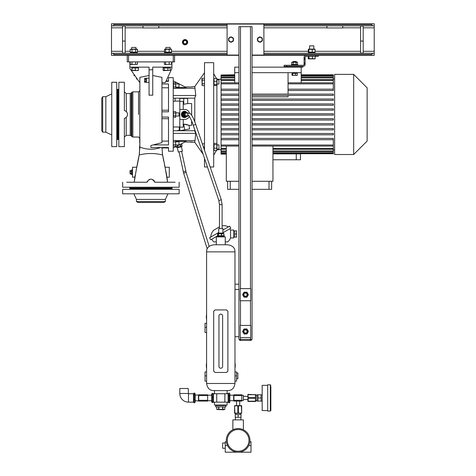 <?xml version="1.0" encoding="UTF-8"?>
<svg xmlns="http://www.w3.org/2000/svg" width="476" height="476" viewBox="0 0 476 476"><rect width="100%" height="100%" fill="white"/><g stroke="black" fill="none" stroke-linecap="round" stroke-linejoin="round"><path stroke-width="0.71" d="M228.147 393.95L228.551 393.087L229.456 393.087L229.456 402.797L229.854 401.94L229.854 393.95L229.456 393.087M228.147 401.94L228.551 402.797L229.456 402.797M228.551 402.797L228.551 400.37L229.456 400.37M228.551 400.37L228.551 395.514L229.456 395.514M228.551 395.514L228.551 393.087M213.034 397.103L213.034 402.506L212.129 402.506L211.725 401.94L211.725 393.95L212.129 393.384L213.034 393.384L213.034 397.103L212.129 397.103L212.129 393.384M213.432 401.94L213.034 402.506M212.129 402.506L212.129 397.103M213.034 401.661L212.129 401.661M213.432 393.95L213.034 393.384M193.464 401.94L193.869 402.714L193.869 399.537L194.773 399.537L194.773 402.714L195.172 401.94L195.172 393.95L194.773 393.176L194.773 399.537M193.869 402.714L194.773 402.714M193.869 399.537L193.869 394.765L194.773 394.765M193.869 394.765L193.869 393.176L194.773 393.176M193.464 393.95L193.869 393.176M188.472 393.741L188.21 388.487L179.803 388.487L179.803 393.479A8.669 8.669 0 0 0 188.472 402.149L193.464 402.149L193.464 393.741L188.472 393.741L188.472 402.149M215.67 405.04L215.67 405.564L225.916 405.564L225.916 406.879L215.67 406.879L215.67 405.564L225.916 405.564L225.916 405.04M221.792 409.521L224.809 409.36L224.809 406.879L224.809 409.36L223.946 409.765L217.223 409.521M217.33 409.544L217.716 409.586M220.793 409.586L221.554 409.544M222.917 406.879L222.917 409.36L223.863 409.586M222.685 406.879L222.685 409.36L218.9 409.36L218.9 406.879M216.77 409.36L216.77 406.879L216.77 409.36L218.9 409.36M218.662 406.879L218.662 409.36M236.554 372.982L237.869 372.982L237.869 378.765L236.554 378.765M206.602 368.37A14.453 14.453 0 0 1 206.602 362.885M234.977 362.885A14.453 14.453 0 0 1 234.977 368.37M234.977 371.935L236.554 371.935L236.554 381.127L234.977 381.127M222.631 366.217L222.631 315.969A1.839 1.839 0 0 0 220.793 314.13A1.839 1.839 0 0 0 218.954 315.969L218.954 366.413A1.839 1.839 0 0 0 220.793 368.251A1.839 1.839 0 0 0 222.631 366.413M206.602 371.935L205.025 371.935L205.025 381.127L206.602 381.127M206.602 319.765A14.453 14.453 0 0 1 206.602 314.279M206.602 323.323L205.025 323.323L205.025 332.522L206.602 332.522M225.255 448.261L222.631 448.261L222.631 443.001L225.255 443.001M226.421 442.008L225.255 441.692L225.255 445.631L227.54 445.631L226.945 444.197M249.882 441.692L251.007 441.692L251.007 452.2L238.131 452.2A11.823 11.823 0 0 1 226.308 440.377A11.823 11.823 0 0 1 238.131 428.555A11.823 11.823 0 0 1 249.954 440.377A11.823 11.823 0 0 1 238.131 452.2L225.255 452.2L225.255 445.631M238.131 451.242A10.865 10.865 0 0 0 248.996 440.377A10.865 10.865 0 0 0 238.131 429.507A10.865 10.865 0 0 0 227.266 440.377A10.865 10.865 0 0 0 238.131 451.242M243.385 429.786L243.385 419.886L232.877 419.886L232.877 429.786L233.543 429.477M239.184 428.602L240.178 428.733M241.064 428.924L241.838 429.15M242.189 429.269L242.51 429.394M237.607 428.567L238.131 428.555C244.914 429.876 244.914 429.876 238.131 428.555L236.102 428.727M248.728 445.625L249.037 444.947M249.287 444.286L249.531 443.507M249.781 442.382L249.84 442.008M226.582 442.9L226.808 443.781M227.04 444.465L227.219 444.929M234.906 429.001L232.877 429.786M236.138 428.721L237.113 428.596M238.131 417.256L241.023 417.256L241.023 414.626L238.131 414.626L238.131 417.256L235.239 417.256L235.239 414.626L238.131 414.626M270.844 386.381L270.844 410.556L270.844 386.381M257.968 394.788L256.915 394.788L256.915 401.095L257.968 401.095L257.968 394.788L261.122 394.788L261.122 401.095L257.968 401.095M267.69 385.334L262.175 385.334L262.175 410.556L267.69 410.556M270.314 384.804L267.69 384.804L267.69 411.08L270.314 411.08L270.314 384.804L270.844 385.334M257.968 397.942L261.122 397.942M222.102 225.814A10.508 10.508 0 0 1 228.474 226.826M219.478 226.862L213.962 230.045A10.508 10.508 0 0 0 210.737 237.066M222.893 230.051L229.622 226.165L230.8 228.212L222.893 232.782M218.686 232.478L209.595 237.726L210.779 239.773L217.377 235.965M234.716 236.881L233.662 236.881M234.716 231.104L233.662 231.104M229.89 228.736A10.508 10.508 0 0 1 230.533 230.051L233.662 230.051L233.662 237.935L230.533 237.935A10.508 10.508 0 0 1 227.742 241.873L225.255 241.873M211.689 239.25A10.508 10.508 0 0 0 213.837 241.873L216.324 241.873M230.533 230.051L230.533 237.935M236.554 233.996L236.554 237.143L234.716 237.143L234.716 230.842L236.554 230.842L236.554 233.996L234.716 233.996M177.435 130.733L178.893 130.293M186.366 116.787A3.023 2.975 -90 0 1 181.636 115.317A3.023 2.975 -90 0 1 185.521 111.616M184.45 117.465A3.023 2.975 -90 0 1 182.772 111.925A3.023 2.975 -90 0 1 184.45 111.426M224.208 236.881L224.208 236.489L217.377 236.489L217.377 235.703L224.208 235.703L224.208 236.489L217.377 236.489L217.377 236.881M133.952 74.28L134.107 75.755L134.416 74.94M134.107 74.797L134.042 74.405M134.988 75.755L134.107 75.755L134.988 75.755M131.59 169.914L131.59 174.585M132.376 169.914L132.376 174.615L132.376 169.914M130.013 170.825L130.126 173.936M131.59 174.014L130.168 174.014L130.168 173.431L131.59 173.431M130.168 174.014L130.168 171.699L131.59 171.699M131.59 171.538L130.168 171.699M130.168 171.538L130.168 170.515L131.59 170.515M131.59 170.485L130.168 170.515M131.59 173.3L130.168 173.3M130.168 170.485L130.168 171.068L130.168 170.485M185.943 98.288L181.38 98.288L185.943 98.288M118.06 139.539L118.06 89.351L117.53 89.351L117.53 139.539L118.06 139.539M102.679 132.179L102.679 96.711L101.769 98.288L101.769 130.602L102.679 132.179L105.839 132.179L111.753 134.94M102.679 96.711L105.839 96.711L105.839 132.179M111.753 114.448L111.753 146.632L116.745 146.632L116.745 82.259L111.753 82.259L111.753 114.448M172.05 188.014L129.752 188.014L129.752 188.538L172.05 188.538L172.05 188.014M170.39 189.329L171.181 189.329L170.384 189.264M130.626 189.329L131.418 189.269M143.621 189.329L141.711 189.329M160.091 189.329L158.181 189.329M165.35 201.556L136.451 201.556L138.028 202.467L163.774 202.467L165.35 201.556L165.35 199.426L167.98 193.791M136.451 201.556L136.451 199.426L165.35 199.426M150.904 193.791L179.149 193.791L179.149 189.329L122.659 189.329L122.659 193.791L150.904 193.791M209.166 246.348L186.164 172.431L181.618 151.338M207.209 248.906L183.653 173.21L186.164 172.431M183.653 173.21L179.047 151.88M181.463 146.804L177.352 147.679L178.28 152.046L182.391 151.172L181.463 146.804L182.094 146.233L181.308 143.883M177.352 147.679L176.542 147.417L182.094 146.233L181.612 143.984M176.542 147.417L176.34 146.465L176.899 147.489M180.362 146.679L180.196 144.46M180.321 144.395L180.773 146.513L181.124 146.584M177.863 147.132L177.584 145.817M177.709 145.751L177.994 147.108M183.218 104.28L183.742 104.28L183.742 98.419L179.803 98.419L179.803 101.364L183.218 101.364L183.218 109.456M183.742 98.419L187.687 98.419L187.687 103.542L191.626 103.542L191.626 115.132M179.803 100.781L179.803 128.109M191.626 120.952L191.626 125.349L189.002 125.349L189.632 128.954L179.803 130.692L179.803 127.163L183.218 127.163L183.218 119.44M183.742 104.28L187.687 103.542M183.218 124.141L185.218 124.248M189.002 125.349L183.718 124.141L184.718 129.823M189.478 113.187A4.992 4.915 90 0 0 184.718 109.456L179.803 109.456L179.803 119.44L184.718 119.44A4.992 4.915 90 0 0 189.269 116.334M186.681 112.247A3.153 3.106 90 0 0 181.356 114.448A3.153 3.106 90 0 0 186.699 116.626M186.521 112.134A3.153 3.106 90 0 0 184.438 111.295M184.438 117.596A3.153 3.106 90 0 0 186.616 116.668M179.541 101.049L174.734 101.15M173.835 101.382L175.073 101.049L175.073 98.157M185.777 124.343L186.592 124.528M186.997 124.635L188.044 124.98M195.172 395.193L198.718 394.925M195.172 400.697L198.718 400.959M198.718 395.58L198.718 401.095L207.655 401.095L207.655 395.58L198.718 395.58L198.718 394.788L207.655 394.788L207.655 395.58M198.718 400.31L207.655 400.31M207.655 394.925L207.655 400.959M207.917 395.193L211.725 395.193M207.917 400.697L211.725 400.697M213.432 402.149L213.432 393.741L216.723 393.741L216.723 402.149L213.432 402.149M224.862 393.741L224.862 402.149L228.147 402.149L228.147 393.741L216.723 393.741M227.094 390.588L227.094 393.741M214.486 390.588L214.486 393.741M224.862 402.149L216.723 402.149M229.854 400.697L233.662 400.697L233.662 395.193L229.854 395.193M227.094 402.149L227.094 405.04L214.486 405.04L214.486 402.149M234.977 251.858L206.602 251.858C206.525 247.758 209.065 245.396 214.224 244.765L227.361 244.765C232.514 245.396 235.055 247.758 234.977 251.858L234.977 289.432L238.922 289.432M238.922 336.722L234.971 336.722L234.977 383.495L206.602 383.495L206.602 251.858M216.324 244.765L216.324 236.881L225.255 236.881L225.255 244.765M234.971 336.722L234.971 289.432M234.977 383.495C234.198 388.368 231.657 390.737 227.361 390.588L214.224 390.588C209.922 390.737 207.381 388.368 206.602 383.495M226.57 372.458L227.885 371.143L227.885 311.239L226.57 309.924L215.009 309.924L213.694 311.239L213.694 371.143L215.009 372.458L226.57 372.458M241.808 400.31L241.808 401.095L233.93 401.095L233.93 400.31L241.808 400.31L241.808 395.58L233.93 395.58L233.93 400.31M233.93 395.58L233.93 394.788L241.808 394.788L241.808 395.58M236.554 405.564L236.554 401.095L239.708 401.095L239.708 405.564M241.677 413.37L234.585 413.37L234.585 405.641L241.677 405.641L241.677 413.37L241.391 405.867L238.416 405.867L238.416 413.144L241.391 413.144M234.585 405.867L234.87 413.144L237.845 413.144L237.845 405.867L234.87 405.867M237.845 405.867L238.416 405.867M240.66 405.701L241.677 405.867M237.845 413.144L238.416 413.144M234.585 413.37L235.459 413.281M241.808 400.572L243.385 400.572L243.385 395.318L241.808 395.318M247.853 396.365L243.385 396.365M247.853 399.519L243.385 399.519M221.429 235.703L221.429 233.758L217.627 233.758L217.627 235.703M218.448 233.758L218.448 235.703M218.317 235.703L218.317 233.758L217.627 233.758M218.686 233.073L218.686 228.605L222.893 228.605L222.893 233.073L218.686 233.073L217.824 233.573M223.898 235.703L223.898 233.758L221.614 233.758L221.614 235.703M223.262 233.758L223.952 233.758L223.952 235.703M222.102 228.605L222.102 204.638L221.298 199.747L195.731 124.414C194.012 119.363 192.363 115.9 190.787 114.038L189.043 113.133L186.306 113.133A1.315 1.291 -90 0 0 185.015 114.448A1.315 1.291 -90 0 0 186.306 115.757L188.793 115.757M219.478 228.605L219.478 204.638L222.102 204.638M218.895 200.616L193.244 125.259L195.731 124.414M238.922 339.352L238.922 26.692L252.054 26.692L252.054 339.352L238.922 339.352M240.231 300.731L240.231 288.64L250.745 288.64L250.745 300.731L240.231 300.731M243.545 293.073A2.523 2.523 0 0 0 243.171 293.692M243.123 295.56A2.523 2.523 0 0 0 243.468 296.197M245.063 297.173A2.523 2.523 0 0 0 245.789 297.191M247.431 296.298A2.523 2.523 0 0 0 247.806 295.679M245.265 292.175L245.265 292.187A2.523 2.523 0 0 1 245.913 292.199M247.853 293.811A2.523 2.523 0 0 0 247.508 293.174M244.111 292.157L242.605 294.614L243.986 297.143L246.865 297.22L248.371 294.757L246.99 292.228L244.111 292.157M244.253 296.709A2.374 2.374 0 0 1 243.468 293.448A2.374 2.374 0 0 1 246.723 292.663A2.374 2.374 0 0 1 247.508 295.923A2.374 2.374 0 0 1 244.253 296.709M245.991 293.192A1.577 1.577 0 0 0 243.998 294.18A1.577 1.577 0 0 0 244.985 296.179A1.577 1.577 0 0 0 246.979 295.191A1.577 1.577 0 0 0 245.991 293.192M243.2 332.534A2.523 2.523 0 0 0 243.599 333.14M245.265 333.985A2.523 2.523 0 0 0 245.991 333.944M247.55 332.92A2.523 2.523 0 0 0 247.877 332.272M247.776 330.409A2.523 2.523 0 0 0 247.377 329.803M245.711 328.958A2.523 2.523 0 0 0 244.985 328.999M240.231 337.514L240.231 325.429L250.745 325.429L250.745 337.514L240.231 337.514M247.068 333.884L248.365 331.308L246.788 328.898L243.908 329.059L242.611 331.629L244.188 334.045L247.068 333.884M247.853 331.338A2.374 2.374 0 0 1 245.622 333.837A2.374 2.374 0 0 1 243.123 331.605A2.374 2.374 0 0 1 245.354 329.1A2.374 2.374 0 0 1 247.853 331.338M245.723 329.91A1.577 1.577 0 0 0 243.926 331.237A1.577 1.577 0 0 0 245.253 333.027A1.577 1.577 0 0 0 247.05 331.707A1.577 1.577 0 0 0 245.723 329.91M252.054 55.067L263.882 55.067L263.882 24.062L227.094 24.062L227.094 55.067L238.922 55.067M230.616 42.049A2.523 2.523 0 0 1 229.093 41.174M232.978 41.174A2.523 2.523 0 0 1 231.461 42.049M228.67 40.442A2.523 2.523 0 0 1 228.67 38.687M229.093 37.955A2.523 2.523 0 0 1 230.616 37.08M231.461 37.08A2.523 2.523 0 0 1 232.978 37.955L231.461 37.08M259.914 42.084A2.523 2.523 0 0 1 258.278 41.46M262.109 40.847A2.523 2.523 0 0 1 260.753 41.953M257.742 40.805A2.523 2.523 0 0 1 257.462 39.074M257.766 38.282A2.523 2.523 0 0 1 259.128 37.176M259.961 37.045A2.523 2.523 0 0 1 261.604 37.669L259.961 37.045M260.372 42.263L262.49 40.537L262.276 39.187L262.056 37.842L259.503 36.866L257.385 38.592L257.819 41.287L260.372 42.263M262.157 39.211A2.249 2.249 0 0 1 260.295 41.781A2.249 2.249 0 0 1 257.718 39.919A2.249 2.249 0 0 1 259.581 37.348A2.249 2.249 0 0 1 262.157 39.211M262.133 38.324A2.523 2.523 0 0 1 262.454 39.419L262.306 39.407M371.601 23.8L374.231 23.8L374.231 25.847L372.785 25.847L371.601 24.669L371.601 23.8L114.115 23.8L114.115 24.669L112.937 25.847L111.491 25.847L111.491 53.282L112.937 53.282L114.115 54.46L114.115 55.329L111.491 55.329L111.491 53.282L227.094 53.282M227.094 25.847L111.491 25.847L111.491 23.8L114.115 23.8M342.702 25.847L342.702 27.953L326.941 27.953L326.941 25.847M263.882 53.282L374.231 53.282L374.231 55.329L371.601 55.329L371.601 54.46L372.785 53.282L374.231 53.282L374.231 25.847L263.882 25.847M371.601 55.329L252.054 55.329M238.922 55.329L114.115 55.329M128.568 55.329L128.568 61.898L127.253 61.898L127.253 55.329M174.549 55.329L174.549 61.898L173.234 61.898L173.234 55.329M128.568 61.898L173.234 61.898M171.556 61.898L171.556 64.224L167.385 64.45L164.404 64.224L164.404 61.898M169.17 61.898L169.17 64.224M164.404 64.224L164.982 64.528L171.556 64.224M165.6 61.898L165.6 64.224M310.066 53.282L310.34 52.437L308.377 52.437L308.377 53.282M315.023 53.282L315.023 52.437L310.34 52.437M133.964 53.282L134.268 52.437L130.501 52.437L130.501 53.282M133.685 52.437L133.375 53.282M134.268 52.437L137.148 52.437L137.148 53.282M166.921 53.282L167.213 52.437L164.654 52.437L164.654 53.282M171.3 53.282L171.3 52.437L167.213 52.437M170.973 52.437L171.556 52.14L164.404 52.14L164.642 49.183L170.973 49.022L171.556 49.325L169.17 49.325L169.17 52.14M164.982 52.437L164.404 52.14M165.6 52.14L165.6 49.325L169.17 49.325M164.404 49.325L165.6 49.325M171.556 52.14L171.556 49.325M165.88 49.022L165.88 47.445L170.081 47.445L170.081 49.022M314.559 52.14L308.317 52.14L308.317 49.325L314.559 49.325M308.317 49.325L308.841 49.325L308.841 52.14L308.317 52.14M312.22 52.14L312.22 49.325M314.886 49.111L308.513 49.111M315.082 52.14L315.082 49.325M309.596 49.022L309.596 45.869L313.803 45.869L313.803 49.022M167.147 53.282L167.439 52.437M167.492 53.282L167.796 52.437M310.602 53.282L310.893 52.437M310.507 53.282L310.774 52.437M185.057 44.821A2.63 2.63 0 0 0 187.687 42.191A2.63 2.63 0 0 0 185.057 39.562A2.63 2.63 0 0 0 182.433 42.191A2.63 2.63 0 0 0 185.057 44.821M185.057 44.292A2.1 2.1 0 0 1 182.957 42.191A2.1 2.1 0 0 1 185.057 40.091A2.1 2.1 0 0 1 187.157 42.191A2.1 2.1 0 0 1 185.057 44.292M122.522 41.055L122.522 53.098L125.152 53.098L125.152 26.031L122.522 26.031L122.522 41.055L125.152 41.055M233.401 40.93L233.401 38.199L231.038 36.836L228.67 38.199L228.67 40.93L231.038 42.293L233.401 40.93M233.282 39.562A2.249 2.249 0 0 1 231.038 41.811A2.249 2.249 0 0 1 228.789 39.562A2.249 2.249 0 0 1 231.038 37.318A2.249 2.249 0 0 1 233.282 39.562M360.57 41.055L360.57 53.098L363.194 53.098L363.194 26.031L360.57 26.031L360.57 41.055L363.194 41.055M171.919 61.898L171.919 68.467L165.315 82.64L161.935 82.64M152.742 75.523L161.935 77.344L161.935 142.651L150.904 145.525L150.904 147.536L168.504 147.536L168.504 151.231L173.234 151.231L173.234 77.659L168.504 77.659L168.504 80.944L166.1 80.944M165.91 81.36L168.504 81.36L168.504 77.659M161.935 111.818L168.504 111.818L168.504 83.984L161.935 83.984M153.528 144.906L168.504 144.906L168.504 117.072L161.935 117.072M168.504 147.536L168.504 151.231M168.504 147.947L161.977 147.947L161.965 147.512L162.596 155.003C164.41 163.256 166.059 172.33 167.534 182.231L166.975 177.221M168.504 81.36L168.504 80.944M173.472 84.109L173.472 82.663L173.472 84.109L175.626 84.109L175.626 86.989L173.472 86.989L173.472 84.109M173.341 84.823L173.294 85.549M173.335 86.233L173.472 88.429L175.626 88.429L175.757 88.072M173.234 145.715L173.234 140.973M173.377 117.09L175.626 117.328L175.864 112.074L175.626 115.888L173.472 115.888L173.341 111.919M175.626 111.562L173.472 111.562L173.234 112.074M175.626 113.002L173.472 113.002M175.721 112.77L175.805 112.288M173.234 116.816L173.335 115.127M173.335 116.257L173.294 116.608M175.757 115.174L175.805 114.448M173.341 113.722L173.294 114.448M175.864 116.025L179.012 116.025L179.012 112.871L175.864 112.871M194.779 121.761L194.779 97.806L195.779 95.515L194.779 86.596L204.501 72.709M192.828 86.715L190.84 86.947M191.774 86.888L192.173 86.84M192.941 86.656L194.779 86.596M185.057 86.953L190.311 86.953M173.234 80.813L186.134 87.513L175.864 87.513M203.026 154.075L194.779 142.294L195.779 133.375L194.779 131.084L194.779 129.775M173.234 148.078L186.134 141.378L175.864 141.378M185.057 141.937L192.881 142.193M194.779 142.294L192.941 142.235M192.5 142.098L192.173 142.05M191.774 142.003L191.31 141.967M191.078 141.955L190.311 141.937M194.779 130.733L173.234 130.733M195.779 133.375L173.234 133.375M195.779 95.515L173.234 95.515M194.779 98.157L173.234 98.157M207.411 166.993L204.501 166.993L204.501 158.419M204.501 150.243L204.501 62.683L213.694 62.683L213.694 166.993L210.184 166.993M166.184 172.859L166.053 172.247C167.278 178.673 167.278 178.673 166.053 172.247L165.541 169.795M165.011 167.266L169.295 167.255L169.295 177.239L166.981 177.239L166.731 175.68M166.624 175.079L166.451 174.162M166.439 174.115L166.362 173.734M166.053 172.247C164.708 165.826 164.708 165.826 166.053 172.247L166.16 172.746M166.844 176.382L166.767 175.894M166.517 174.508L166.166 172.782M164.91 166.802L164.482 164.738M163.72 161.114L162.483 154.141M162.453 153.932L162.304 152.647M139.837 147.619L139.206 155.003C137.391 163.256 135.743 172.33 134.268 182.231L134.839 177.149M134.886 176.828L134.958 176.364M135.107 175.477L134.863 176.989M134.857 177.03L132.506 177.239L132.506 167.255L136.796 167.255L138.23 160.406M138.379 159.71L139.337 154.016M139.403 153.486L139.444 153.141M139.849 147.007L139.861 146.501M139.867 145.228L139.867 139.682L139.605 142.312M139.867 98.026L139.867 80.033M139.867 114.448L139.867 126.574M139.867 140.271L139.867 138.659L139.605 140.271M139.807 148.417L139.819 148.06M139.825 147.935L139.867 77.386M136.154 170.319L136.297 169.64M136.326 169.48L136.398 169.159M136.517 168.581L136.648 167.969M135.749 172.247C137.094 165.826 137.094 165.826 135.749 172.247C134.524 178.673 134.524 178.673 135.749 172.247M136.451 77.85L136.451 78.974L137.243 78.974M161.935 141.116L168.504 141.104M168.504 118.685L161.935 118.685L161.935 129.865M150.904 95.129L152.742 95.218L152.742 69.782L149.059 69.782L149.059 95.218L150.904 95.129M139.867 77.344L149.059 75.523M150.904 145.525L150.904 147.239M150.904 179.083L153.117 179.761M153.683 180.225L154.087 180.701M154.426 181.261L154.682 181.909M134.833 182.231L131.418 182.231M175.114 182.231L154.765 182.231C152.189 178.131 149.613 178.131 147.042 182.231L147.512 181.005M148.964 179.589L149.262 179.44M161.935 110.206L168.504 110.206M168.504 87.786L161.935 87.786M131.209 135.803L131.852 136.57L131.852 92.32L131.209 93.088L131.209 135.803L130.204 135.333L130.204 93.558L126.205 93.558L126.455 111.759M126.854 112.259L127.169 112.824M127.449 113.722L127.497 114.073M127.514 114.448C127.378 112.413 126.324 111.122 124.367 110.587L124.367 82.259L118.845 82.259L118.845 146.632L124.367 146.632L124.367 118.31C126.33 117.762 127.378 116.477 127.514 114.448L127.372 115.501M127.11 116.186L126.777 116.745M147.042 182.231L126.687 182.231M167.534 182.231L170.384 182.231M130.626 187.223L131.418 187.223M141.711 187.223L143.621 187.223M158.181 187.223L160.091 187.223M170.39 187.223L171.181 187.223M122.659 182.231L122.659 187.223L179.149 187.223L179.149 182.231M171.657 188.014L172.449 187.223M130.144 188.014L129.359 187.223M124.367 118.31L125.039 118.108M171.919 67.152L152.742 67.152L152.742 69.782M129.883 61.898L129.883 67.152L149.059 67.152L149.059 69.782M149.059 82.39L146.382 82.39L146.382 78.189L149.059 78.189M149.059 72.364L149.059 71.573M149.059 73.762L149.059 72.977M149.059 77.136L149.059 74.375M145.959 78.689L146.382 78.689M145.959 81.89L146.382 81.89M145.959 81.277L144.68 81.277L144.52 81.914L144.68 78.32L145.959 78.32L145.959 82.259L144.68 82.259L144.68 78.32L144.68 79.302L145.959 79.302M164.285 67.991L163.09 67.991L163.09 70.317L164.285 70.317L164.285 67.991L165.702 67.991L165.999 67.152M165.434 67.152L165.154 67.991M165.702 67.991L170.241 67.991L170.241 70.317L164.285 70.317M167.861 67.991L167.861 70.317M163.09 70.317L163.673 70.621L170.241 70.317M165.553 67.991L165.826 67.152M129.883 67.152L129.883 68.467L139.867 82.723M138.462 67.152L138.385 70.317L136.862 70.549L135.339 70.317L135.339 67.991L132.09 67.991L131.888 70.317L131.888 67.991M138.385 67.991L135.339 67.991M131.977 70.543L138.296 70.543M135.339 70.317L131.888 70.317M131.81 67.152L132.09 67.991M139.563 147.875L139.587 146.971M139.599 146.09L139.504 152.546M139.605 137.57L139.605 138.659M137.463 61.898L137.463 64.224L133.821 64.45L130.18 64.224L130.18 61.898M135.642 61.898L135.642 64.224M130.18 64.224L130.829 64.528L137.463 64.224M136.124 64.397L136.552 64.45M131.525 64.397L132.001 64.224L132.001 61.898M175.626 144.787L175.626 140.462L175.626 144.787L173.472 144.787M175.626 141.902L173.472 141.902M175.626 146.227L173.472 146.227M175.757 145.87L175.805 145.507M173.341 145.144L173.294 145.507M175.757 141.545L175.805 141.182M173.341 140.819L173.294 141.182M175.626 140.462L173.472 140.462M175.864 144.918L179.012 144.918L179.012 141.765L175.864 141.765M204.501 143.806L202.318 143.806M204.501 146.959L203.383 146.959M202.175 78.29L201.872 78.939L202.175 85.573L202.175 78.29L204.501 78.29M202.002 84.234L201.949 84.663M204.501 85.573L202.175 85.573M204.501 83.752L202.175 83.752M204.501 80.111L202.175 80.111M175.757 83.734L175.805 83.383M175.721 82.901L173.472 82.663L173.234 83.175M175.626 84.109L175.626 86.989M175.757 86.275L175.805 85.549M173.377 87.227L173.294 87.709M175.864 87.126L179.012 87.126L179.012 83.972L175.864 83.972M251.268 339.352L251.268 340.405L250.483 340.405L250.483 337.514M240.499 337.514L240.499 340.405L239.708 340.405L239.708 339.352M250.483 340.405L240.499 340.405M233.401 38.687A2.523 2.523 0 0 1 233.549 39.817M318.265 55.329L318.265 56.382L315.642 56.382L315.642 55.329M286.736 65.313L286.736 66.366L284.113 66.366L284.113 65.313L303.028 65.313A1.053 1.053 0 0 0 304.081 64.26L304.081 58.048L305.128 58.048L305.128 57.429A1.053 1.053 0 0 1 306.181 56.382L315.642 56.382M304.081 58.048L304.081 57.429A2.1 2.1 0 0 1 306.181 55.329M305.128 58.048L305.128 59.298L304.081 59.298M304.081 62.921L305.128 62.921L305.128 59.298M305.128 62.921L305.128 64.171L304.081 64.171M286.736 66.366L303.028 66.366A2.1 2.1 0 0 0 305.128 64.26L305.128 64.171M302.766 66.366L302.766 67.152L287.004 67.152L287.004 66.366M297.774 65.313L297.774 64.659L291.467 64.659L291.467 65.313M292.097 64.552L292.46 64.599L292.097 64.552M292.823 64.552L291.74 64.421L291.74 62.267L297.5 62.267L291.74 62.267M296.423 64.552L296.78 64.599L296.423 64.552M297.143 62.136L296.78 62.088L297.143 62.136M292.823 62.136L292.46 62.088L292.823 62.136M173.234 126.985L179.279 126.985L179.279 130.21L176.804 130.733M185.057 40.222L183.349 41.204L183.349 43.179L185.057 44.167L186.765 43.179L186.765 41.204L185.057 40.222M183.433 42.191A1.624 1.624 0 0 1 185.057 40.567A1.624 1.624 0 0 1 186.681 42.191A1.624 1.624 0 0 1 185.057 43.816A1.624 1.624 0 0 1 183.433 42.191M301.189 82.824L301.189 67.152M334.628 78.974L333.313 78.974M333.313 90.488L288.051 90.488L333.313 90.488L333.313 77.368L301.189 77.368M333.313 95.408L252.054 95.408L333.313 95.408L333.313 94.093L252.054 94.093M288.051 95.408L288.051 96.836L252.054 96.836M238.922 94.093L221.084 94.093L221.084 95.408L238.922 95.408L221.084 95.408L221.084 100.335L238.922 100.335L221.084 100.335L221.084 105.255L238.922 105.255L221.084 105.255L221.084 110.182L238.922 110.182L221.084 110.182L221.084 120.023L238.922 120.023L221.084 120.023L221.084 124.95L238.922 124.95L221.084 124.95L221.084 129.871L238.922 129.871L221.084 129.871L221.084 134.797L238.922 134.797L221.084 134.797L221.084 139.718L238.922 139.718L221.084 139.718L221.084 148.5L226.308 148.5M333.313 100.335L252.054 100.335L333.313 100.335L333.313 99.02L252.054 99.02M333.313 105.255L252.054 105.255L333.313 105.255L333.313 103.941L252.054 103.941M333.313 110.182L252.054 110.182L333.313 110.182L333.313 108.867L252.054 108.867M333.313 120.023L252.054 120.023L333.313 120.023L333.313 118.714L252.054 118.714M333.313 124.95L252.054 124.95L333.313 124.95L333.313 123.635L252.054 123.635M333.313 129.871L252.054 129.871L333.313 129.871L333.313 128.562L252.054 128.562M333.313 134.797L252.054 134.797L333.313 134.797L333.313 133.482L252.054 133.482M334.628 149.916L333.313 149.916M300.469 154.117L300.469 159.769L272.944 159.769M300.415 153.891L272.944 153.891M288.051 94.093L288.051 72.667L301.189 72.667M252.054 72.667L288.051 72.667M234.716 82.824L234.716 67.152L238.922 67.152M234.716 72.667L238.922 72.667M252.054 67.152L287.004 67.152M221.084 94.093L221.084 90.488L238.922 90.488L221.084 90.488L221.084 89.173L238.922 89.173M234.716 79.635L221.084 79.635L221.084 80.39L234.716 80.39M238.922 82.824L221.084 82.824L221.084 83.865L238.922 83.865M221.084 89.173L221.084 83.865M221.084 82.824L221.084 80.39M234.716 77.368L221.084 77.368L221.084 77.891L234.716 77.891M301.189 77.891L333.313 77.891M221.084 79.635L221.084 77.891M301.189 75.851L333.313 75.851L333.313 77.368M234.716 75.851L221.084 75.851L221.084 76.19L234.716 76.19M301.189 76.19L333.313 76.19M221.084 77.368L221.084 76.19M301.189 74.78L333.313 74.78L333.313 75.851M333.313 75L301.189 75M234.716 75L221.084 75L234.716 75.166M301.189 75.166L333.313 75.166M221.084 75.851L221.084 75.166M252.054 145.025L333.313 145.025L333.313 139.718L252.054 139.718L333.313 139.718L333.313 138.403L252.054 138.403M238.922 138.403L221.084 138.403M238.922 133.482L221.084 133.482M238.922 128.562L221.084 128.562M238.922 123.635L221.084 123.635M238.922 118.714L221.084 118.714M221.084 99.02L238.922 99.02M221.084 103.941L238.922 103.941M221.084 108.867L238.922 108.867M333.313 145.025L333.313 146.067L252.054 146.067M238.922 146.067L221.084 146.067M221.084 145.025L238.922 145.025M333.313 146.067L333.313 153.891M226.308 149.256L221.084 149.256L221.084 154.117L226.308 154.117M221.084 148.5L221.084 149.256M252.054 113.788L333.313 113.788L333.313 115.103L252.054 115.103M238.922 113.788L221.084 113.788M238.922 115.103L221.084 115.103M234.716 74.78L221.084 75M334.628 154.516L334.628 74.375L353.674 74.375L353.674 154.516L334.628 154.516M353.674 154.516L367.139 141.051L367.139 87.846L353.674 74.375M221.084 79.236L217.11 79.236M216.883 143.484L216.883 85.299M221.084 149.654L217.11 149.654M216.461 78.51L213.694 73.721M216.366 150.541L213.694 155.17M226.308 153.891L221.084 153.891M221.084 153.724L226.308 153.724M226.308 153.04L221.084 153.04M221.084 152.707L226.308 152.707M226.308 151.523L221.084 151.523M221.084 150.999L226.308 150.999M301.189 80.39L333.313 80.39M333.313 79.635L301.189 79.635M288.051 89.173L333.313 89.173M288.051 83.865L333.313 83.865M333.313 82.824L288.051 82.824M272.944 153.724L333.313 153.724M272.944 152.707L333.313 152.707M333.313 153.04L272.944 153.04M272.944 150.999L333.313 150.999M333.313 151.523L272.944 151.523M272.944 148.5L333.313 148.5M333.313 149.256L272.944 149.256M226.308 146.067L226.308 181.279L238.922 181.279M252.054 181.279L272.944 181.279L272.944 146.067M230.247 181.279L230.247 189.329L227.623 189.329L227.623 181.279M269.005 181.279L269.005 189.329L252.054 189.329M238.922 189.329L230.247 189.329M271.629 181.279L271.629 189.329L269.005 189.329M216.812 79.147L216.812 85.353L213.998 85.353L213.998 79.147M213.694 149.952L213.998 150.541L213.998 143.371L213.694 143.96M213.998 144.621L216.812 144.621L216.943 143.603L217.014 150.16M216.812 143.371L213.998 143.371M216.812 144.621L216.812 150.541L217.11 149.952M217.11 149.059L218.954 149.059L218.954 144.859L217.11 144.859M216.812 150.541L213.998 150.541M216.812 148.203L213.998 148.203M213.998 85.353L213.998 84.722L216.812 84.722L216.812 85.353M216.812 78.51L213.998 78.51M217.014 78.73L217.014 85.133M216.812 81.301L213.998 81.301M217.11 79.831L218.954 79.831L218.954 84.038L217.11 84.038M216.366 78.35L216.985 78.683M297.143 73.328L297.143 72.667M294.513 72.667L294.269 73.328L294.733 73.328L294.971 72.667M294.733 73.328L297.274 73.328L297.274 75.202L292.347 75.375L291.966 75.202L292.097 72.667M292.097 73.328L292.728 73.328L292.728 75.202M292.347 75.375L291.966 75.202M292.157 75.327L297.084 75.327M296.893 75.375L297.274 75.202M295.382 73.328L295.382 75.202M292.728 73.328L294.269 73.328M255.66 401.488L255.66 394.396M255.434 394.681L247.931 394.396L248.157 397.656L255.434 397.656L255.434 394.681L248.157 394.681M247.931 394.396L247.931 401.488L255.434 401.488L255.434 397.656M255.434 398.228L248.157 398.228L248.157 401.203L255.434 401.203L255.57 400.619M248.157 398.228L248.157 397.656M247.99 395.413L248.145 394.723M184.551 117.334A2.892 2.844 -90 0 1 181.897 115.65A2.892 2.844 -90 0 1 184.551 111.557M185.188 117.274A2.892 2.844 -90 0 1 182.034 115.65A2.892 2.844 -90 0 1 185.224 111.622M186.14 116.888A2.892 2.844 -90 0 1 185.384 117.227M182.552 114.514A2.1 2.071 -90 0 1 182.6 113.996M187.8 115.906L187.782 116.019A2.838 2.796 -90 0 1 187.693 116.15L185.277 117.274A2.838 2.796 -90 0 1 185.122 117.263L182.552 115.704A2.838 2.796 -90 0 1 182.486 115.561L182.885 115.561L183.135 112.871A2.838 2.796 -90 0 1 183.224 112.741L185.64 111.616A2.838 2.796 -90 0 1 185.795 111.628L186.985 112.461M183.135 112.871L182.736 112.871L182.486 115.561M182.736 112.871A2.838 2.796 -90 0 1 182.826 112.741L183.224 112.741M185.64 111.616L182.826 112.741M187.925 115.757A2.1 2.071 -90 0 1 186.306 116.549L185.533 116.549A2.1 2.071 -90 0 1 183.653 115.323A2.1 2.071 -90 0 1 185.533 112.342L186.306 112.342A2.1 2.071 -90 0 1 187.925 113.133M186.306 116.549A2.1 2.071 -90 0 1 184.426 115.323A2.1 2.071 -90 0 1 186.306 112.342M185.277 117.274L184.878 117.274A2.838 2.796 -90 0 1 184.724 117.263L185.122 117.263M182.552 115.704L184.724 117.263M296.994 64.659L293.18 64.421L293.18 62.267M292.252 64.659L291.74 64.421M136.82 52.437L137.463 52.14L130.18 52.14L130.18 49.325L137.463 49.325L137.463 52.14M130.829 52.437L130.18 52.14M130.638 52.306L131.09 52.366M136.094 52.306L136.552 52.366M135.642 52.14L135.642 49.325L136.124 49.153M137.463 49.325L136.82 49.022L130.18 49.325M137.011 49.159L136.552 49.099M131.549 49.159L131.09 49.099M131.721 49.022L131.721 47.445L135.928 47.445L135.928 49.022M132.001 52.14L132.001 49.325M292.8 64.557L293.18 64.421M297.5 64.421L297.5 62.267L296.994 62.029M296.06 64.421L296.06 62.267L296.441 62.13M293.109 61.505L296.197 61.505L296.197 62.029M308.228 56.382L308.228 58.709L314.38 58.709M308.466 58.899L314.928 58.899M315.172 56.382L315.172 58.709M312.488 56.382L312.488 58.709M309.019 56.382L309.019 58.709M143.02 25.847L143.02 27.953L158.782 27.953L158.782 25.847M188.21 393.479L179.803 393.479M236.554 375.873L234.977 375.873M206.602 375.873L205.025 375.873M206.602 327.268L205.025 327.268M251.007 445.631L248.722 445.631M183.278 171.771L185.848 171.223M198.456 400.697L198.456 395.193M219.478 204.638L218.811 200.586L221.298 199.747M188.758 115.727A1.315 1.291 -90 0 1 189.043 113.133M240.499 325.429L240.499 300.731M240.499 288.64L240.499 26.692M250.483 288.64L250.483 26.692M250.483 325.429L250.483 300.731M371.601 24.669L263.882 24.669M227.094 24.669L114.115 24.669M371.601 54.46L263.882 54.46M227.094 54.46L114.115 54.46M374.231 51.307L363.194 51.307M360.57 51.307L315.082 51.307M308.317 51.307L263.882 51.307M227.094 51.307L171.556 51.307M164.404 51.307L137.463 51.307M130.18 51.307L125.152 51.307M122.522 51.307L111.491 51.307M374.231 27.822L363.194 27.822M360.57 27.822L342.702 27.822M326.941 27.822L263.882 27.822M227.094 27.822L158.782 27.822M143.02 27.822L125.152 27.822M122.522 27.822L111.491 27.822M194.779 88.274L175.698 88.274M194.779 140.616L175.698 140.616M138.552 114.448L138.552 91.85L138.552 114.448M139.867 90.535L138.552 91.85L132.858 91.85L132.858 137.04L138.552 137.04L139.867 138.355M160.668 147.536A28.852 28.643 0 0 1 150.904 149.226A28.852 28.643 180 0 1 139.849 147.042M139.206 155.003A28.852 17.445 180 0 1 150.904 153.51A28.852 17.445 0 0 1 162.596 155.003M126.205 117.382L126.205 135.333L124.367 137.171M296.262 153.891L296.262 159.769M240.761 413.448L240.761 414.626M240.892 417.256L240.892 419.886M235.37 417.256L235.37 419.886M235.501 413.448L235.501 414.626M270.314 411.08L270.844 410.556M255.737 400.572L256.915 400.572M261.122 401.095L262.175 401.095M261.122 394.788L262.175 394.788M255.737 395.318L256.915 395.318M131.59 174.615L132.506 174.615M131.59 169.884L132.506 169.884M117.53 138.617L116.745 139.409M117.53 90.273L116.745 89.488M105.839 96.711L111.753 93.951M171.657 188.538L172.449 189.329M130.144 188.538L129.359 189.329M136.451 199.426L133.821 193.791M238.922 284.178L234.977 284.178M222.893 233.073L223.756 233.573M193.244 125.259C190.644 117.346 187.889 114.532 188.704 115.68L189.043 115.757M131.852 136.57L132.858 137.04M131.209 93.088L130.204 93.558M130.204 135.333L126.205 135.333M118.06 138.617L118.845 139.409M118.06 90.273L118.845 89.488M163.339 67.152L163.339 67.991M169.991 67.152L169.991 67.991M126.205 93.558L124.367 91.719M131.852 92.32L132.858 91.85M173.234 87.917L173.472 88.429M217.11 78.939L216.943 78.576M293.043 62.029L293.043 61.505"/></g></svg>
